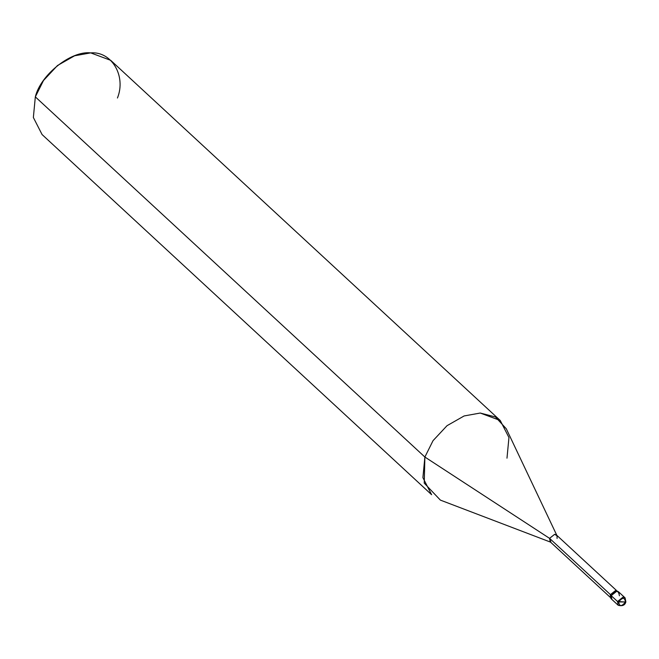 <?xml version="1.0" encoding="UTF-8"?>
<svg xmlns="http://www.w3.org/2000/svg" width="659" height="659" viewBox="0 0 659 659"><rect width="100%" height="100%" fill="white"/><g stroke="black" fill="none" stroke-linecap="round" stroke-linejoin="round"><path stroke-width="0.99" d="M619.411 595.769C618.521 589.978 615.786 589.945 611.198 595.654L617.541 601.51L625.473 602.013C621.676 606.733 619.411 606.708 618.677 601.922C619.411 606.708 621.676 606.733 625.473 602.013L618.677 601.922C622.467 597.194 624.732 597.227 625.473 602.013C624.732 597.227 622.467 597.194 618.677 601.922L617.541 601.51L618.216 605.283L617.541 601.51L623.076 597.112L625.078 597.861L623.076 597.112L617.541 601.51L611.198 595.654L616.742 591.255L618.735 591.996L616.742 591.255L611.198 595.654L611.873 599.418L611.198 595.654C615.786 589.945 618.521 589.978 619.411 595.769L618.735 591.996L615.77 590.357L610.234 594.756L611.198 595.654L610.234 594.756L611.445 598.916M618.735 591.996L625.078 597.861L625.869 601.873C625.02 605.217 622.467 606.354 618.216 605.283L618.249 605.308M618.216 605.283L610.909 598.529L610.234 594.756L615.77 590.357L618.2 591.609M610.127 597.227L550.183 541.805L549.565 538.354L610.58 594.764L549.565 538.354L550.982 542.299L440.377 500.107L424.239 483.138L424.882 457.033L549.565 538.354L554.639 534.317L556.468 535.001L616.42 590.431M424.882 457.033L422.905 477.66L431.62 494.711L42.077 134.551L33.362 117.5L35.331 96.873L424.882 457.033L433.029 440.673L447.024 425.689L464.125 415.953L480.238 413.036L495.436 416.966L506.301 428.795L557.028 535.767L554.639 534.317L549.565 538.354L424.882 457.033L35.331 96.873L43.486 80.513L57.473 65.529L74.582 55.793L90.695 52.877L110.704 60.331L500.247 420.491L480.238 413.036L464.125 415.953L447.024 425.689L433.029 440.673L424.882 457.033M557.086 538.452L557.028 535.767M506.985 458.17L508.954 437.543L500.247 420.491M117.442 98.01C126.355 75.983 111.651 51.163 90.695 52.877C71.024 50.603 40.578 74.805 35.331 96.873"/></g></svg>
